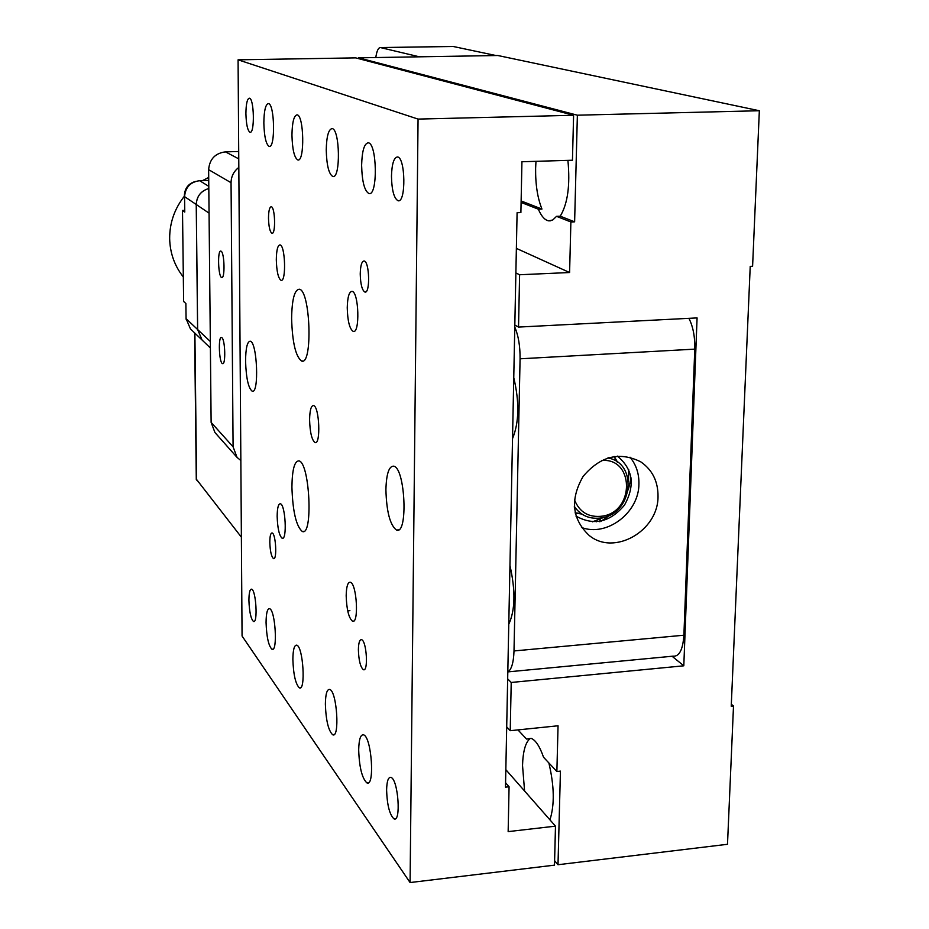 <?xml version="1.0" encoding="UTF-8"?>
<svg xmlns="http://www.w3.org/2000/svg" width="929" height="929" viewBox="0 0 929 929"><rect width="100%" height="100%" fill="white"/><g stroke="black" fill="none" stroke-linecap="round" stroke-linejoin="round"><path stroke-width="1.39" d="M535.94 208.259L536.288 206.865M731.32 704.24L733.504 706.017L727.5 844.287L558.004 864.725L560.431 771.116L556.877 771.5L558.05 725.781L510.23 730.693L511.217 682.467L683.802 665.803L697.075 317.915L518.533 327.078L514.817 325.034M518.533 327.078L519.601 274.752L515.874 272.94M519.601 274.752L569.593 272.522L516.373 248.38M516.768 228.673L516.861 223.854M521.123 200.943L541.955 209.071L538.344 209.199C541.398 216.318 544.858 220.196 548.749 220.847L552.767 219.976L556.552 216.341L560.233 216.202L574.621 221.822L577.373 115.196L358.594 57.83L358.594 58.632M538.344 209.199L521.099 202.429M569.593 272.522L570.882 221.961L556.552 216.341M570.882 221.961L574.621 221.822M541.955 209.071C537.531 198.016 535.429 184.453 535.615 168.381L535.975 161.332M567.909 160.357C570.29 185.15 567.724 203.765 560.233 216.202M577.373 115.196L759.341 110.737L497.828 55.508L358.594 57.83M759.341 110.737L752.595 266.263L750.226 266.368L731.239 706.249L733.504 706.017M554.613 860.707L558.004 864.725M511.217 682.467L507.664 678.855M510.23 730.693L506.7 726.884M556.877 771.5L543.535 757.24C539.772 746.417 535.65 740.123 531.202 738.369L526.546 739.066L517.964 729.904M548.865 762.93C554.323 785.957 554.683 804.932 549.945 819.842M524.583 790.985L522.528 765.45C522.981 751.364 525.466 742.457 529.971 738.718L526.546 739.066M683.802 665.803L672.073 656.257M277.156 516.315C277.562 528.311 279.211 535.603 282.091 538.228C287.305 540.945 285.517 504.621 280.395 503.773C278.352 503.727 277.272 507.908 277.156 516.315M410.084 882.55L242.063 636.017L238.079 59.828L355.726 57.877L573.599 115.277L572.45 160.229L521.935 161.751L520.89 212.578L517.093 212.718L505.481 787.153L509.069 786.758L508.151 831.618L555.484 826.148L554.497 865.143L410.084 882.55L418.062 119.086L573.599 115.277M505.829 769.665L555.484 826.148M238.079 59.828L418.062 119.086M505.573 782.717L509.069 786.758M349.885 610.597L347.748 611.003M268.493 218.141C268.76 226.839 269.909 231.878 271.942 233.272C275.913 234.689 275.158 206.761 271.222 206.737C269.515 207.086 268.609 210.883 268.493 218.141M360.231 273.939C360.51 284.204 362.055 290.243 364.888 292.043C370.357 293.982 369.533 261.235 364.087 260.968C361.753 261.246 360.464 265.566 360.231 273.939M358.385 649.731C358.733 660.333 360.371 666.976 363.32 669.646C368.511 672.515 366.7 640.94 361.602 639.686C359.628 639.419 358.548 642.763 358.385 649.731M269.805 542.141C270.118 551.106 271.338 556.587 273.463 558.573C277.26 560.605 275.878 533.641 272.151 532.967C270.664 532.898 269.886 535.963 269.805 542.141M386.603 790.056C387.114 804.92 389.53 814.489 393.873 818.763C401.293 823.349 398.309 779.698 391.051 777.434C388.334 776.795 386.847 781.01 386.603 790.056M248.914 600.331C249.332 611.758 250.842 618.807 253.443 621.443C258.018 624.114 256.102 590.089 251.631 589.172C249.889 589.032 248.984 592.76 248.914 600.331M245.906 113.628C246.231 124.521 247.613 130.745 250.04 132.278C254.918 133.811 254.174 97.87 249.332 98.184C247.172 98.834 246.034 103.978 245.906 113.628M391.469 176.196C391.806 190.317 394.012 198.504 398.076 200.745C406.182 203.196 405.508 156.943 397.415 156.966C393.85 157.605 391.864 164.015 391.469 176.196M245.57 361.114C246.127 377.987 248.322 388.008 252.154 391.19C259.319 394.511 257.275 341.686 250.191 341.222C247.253 341.558 245.709 348.189 245.57 361.114M385.907 489.757C386.534 511.635 390.041 525.059 396.439 530.029C408.249 535.638 405.369 467.902 393.71 466.161C388.961 466.033 386.359 473.906 385.907 489.757M291.915 487.005C292.705 511.287 296.142 526.104 302.215 531.434C313.317 537.217 309.845 462.352 298.929 460.877C294.528 460.912 292.182 469.621 291.915 487.005M291.613 318.508C292.333 342.406 295.666 356.585 301.611 361.044C312.968 365.933 310.46 289.709 299.219 289.221C294.47 289.848 291.938 299.602 291.613 318.508M347.249 307.789C347.609 321.097 349.606 328.982 353.206 331.421C360.127 334.068 358.908 291.787 352.033 291.369C349.107 291.671 347.516 297.141 347.249 307.789M276.308 259.795C276.668 271.489 278.235 278.328 281.022 280.314C286.411 282.37 285.319 245.024 279.977 244.896C277.678 245.291 276.459 250.249 276.308 259.795M346.18 595.721C346.633 609.389 348.712 617.866 352.428 621.164C359.082 624.718 356.899 583.621 350.361 582.239C347.794 581.984 346.401 586.478 346.18 595.721M309.589 419.803C309.984 432.415 311.796 439.998 315.001 442.552C320.981 445.281 319.413 406.24 313.514 405.555C311.076 405.648 309.775 410.397 309.589 419.803M263.836 122.918C264.242 136.621 266.031 144.448 269.201 146.434C275.553 148.454 274.659 103.235 268.33 103.595C265.52 104.396 264.022 110.841 263.836 122.918M358.687 749.912C359.279 767.087 361.973 778.049 366.781 782.81C375.037 787.885 371.716 737.208 363.645 734.874C360.591 734.258 358.942 739.275 358.687 749.912M361.625 165.246C362.031 181.573 364.482 191.014 368.987 193.569C377.952 196.356 377.116 142.671 368.151 142.822C364.203 143.623 362.031 151.102 361.625 165.246M292.867 659.381C293.401 674.57 295.561 684.046 299.335 687.832C305.908 691.768 303.226 646.712 296.792 645.179C294.319 644.865 293.007 649.592 292.867 659.381M291.95 135.088C292.356 149.534 294.319 157.825 297.849 159.962C304.909 162.192 304.015 114.546 296.99 114.859C293.878 115.66 292.194 122.407 291.95 135.088M325.371 704.089C325.928 720.242 328.343 730.449 332.605 734.7C339.991 739.17 337.006 691.362 329.783 689.446C327.031 688.993 325.556 693.87 325.371 704.089M326.242 149.929C326.648 165.304 328.854 174.153 332.837 176.498C340.804 178.983 339.944 128.376 331.99 128.608C328.483 129.421 326.555 136.528 326.242 149.929M266.066 622.535C266.588 636.911 268.551 645.818 271.942 649.255C277.887 652.762 275.425 609.981 269.607 608.716C267.355 608.507 266.17 613.105 266.066 622.535M601.272 521.076L611.421 514.236M628.294 489.838L631.105 477.936M688.912 318.333C693.092 326.59 695.043 336.855 694.776 349.13L683.895 635.215C682.873 649.812 679.227 656.791 672.968 656.164L508 671.876M507.803 671.969C511.519 669.646 513.586 662.632 514.004 650.95L520.077 358.803C520.17 346.122 518.394 335.532 514.782 327.054M658.022 496.55C658.243 531.086 613.988 556.239 589.114 535.394C571.962 519.044 569.965 499.372 583.133 476.391C600.239 456.151 619.422 451.285 640.685 461.794C652.355 469.819 658.138 481.408 658.022 496.55M630.036 457.196C636.191 464.767 639.152 473.72 638.92 484.067C638.908 512.796 606.776 537.159 581.473 527.451M508.767 624.265C515.223 610.295 515.618 590.716 509.963 565.552M512.518 438.639C519.125 422.532 519.543 402.211 513.76 377.673M211.127 422.393L233.086 446.826L237.046 457.393L214.936 432.519L211.127 422.393L208.63 169.647C209.571 159.126 215.18 153.204 225.457 151.868L238.718 151.497M237.046 457.393L240.855 460.552M380.6 47.611L419.409 56.82L495.981 55.543L453.224 46.485L380.344 47.565C378.266 47.751 376.744 51.083 375.792 57.54M238.823 167.429C233.783 171.273 231.193 176.371 231.054 182.711L208.63 169.647M233.086 446.826L231.054 182.711M221.926 337.703L221.52 337.471C218.001 336.054 219.093 363.355 222.565 363.622C225.852 365.155 225.236 340.049 221.926 337.703M221.172 251.236L220.847 251.085C217.281 249.82 218.222 277.399 221.741 277.504C225.108 278.909 224.551 253.048 221.172 251.236M195.392 181.457C188.482 183.524 184.801 188.181 184.372 195.427L184.592 197.691M208.804 186.357L199.654 180.702L208.746 180.423M186.021 314.71L186.079 319.216M197.61 329.516L202.057 340.002L190.422 328.866L186.067 318.624L197.61 329.516L196.228 204.496C196.727 196.205 200.931 190.875 208.816 188.506C200.943 190.921 196.762 196.24 196.263 204.519L197.645 329.551L202.092 340.037L210.395 347.98M184.743 210.372L182.502 210.442L183.628 301.484L185.881 303.528L186.067 318.624M199.654 180.702C190.41 181.933 185.394 187.24 184.569 196.634L184.766 212.044L182.502 210.442M183.327 276.993C174.571 265.88 170.007 253.071 169.659 238.579C169.624 222.832 174.547 208.7 184.406 196.182M202.51 180.621L208.711 177.439M575.98 516.083C593.759 525.988 609.9 522.353 624.427 505.19C635.366 485.53 633.032 469.18 617.425 456.116M592.435 521.843L603.745 517.395M628.515 481.547L628.666 469.424M575.19 513.005L581.763 514.051M617.564 462.236L614.255 456.487M575.144 512.773L581.264 513.714M617.077 461.887L614.023 456.522M575.109 507.664L574.377 507.408M608.716 457.718L609.215 458.311M241.377 537.148L196.286 479.109M574.447 499.732C579.522 512.378 588.916 517.836 602.607 516.118C635.018 511.322 634.228 457.405 601.539 460.517M607.845 457.985C638.153 462.839 632.893 513.365 601.853 517.825C590.136 519.625 580.962 515.85 574.319 506.502M514.004 650.95L683.895 635.215M694.776 349.13L520.077 358.803M225.457 151.868L238.765 158.871M209.06 213.147L184.569 196.634M210.326 341.512L197.645 329.551M596.511 521.784L596.662 520.588M194.893 333.151L196.565 480.096M550.734 220.777L548.749 220.847M282.869 538.17L282.091 538.228M365.469 292.02L364.888 292.043M364.331 669.554L363.32 669.646M395.603 818.565L393.873 818.763M254.174 621.385L253.443 621.443M398.773 200.722L398.076 200.745M252.955 391.144L252.154 391.19M398.471 529.878L396.439 530.029M303.911 531.307L302.215 531.434M302.912 360.975L301.611 361.044M353.995 331.374L353.206 331.421M353.647 621.06L352.428 621.164M315.814 442.506L315.001 442.552M368.581 782.613L366.781 782.81M369.707 193.546L368.987 193.569M300.531 687.715L299.335 687.832M334.092 734.549L332.605 734.7M333.418 176.475L332.837 176.498M272.94 649.162L271.942 649.255M380.344 47.565L452.934 46.45M599.844 521.796L600.18 519.172M196.286 479.527L194.614 332.884"/></g></svg>
